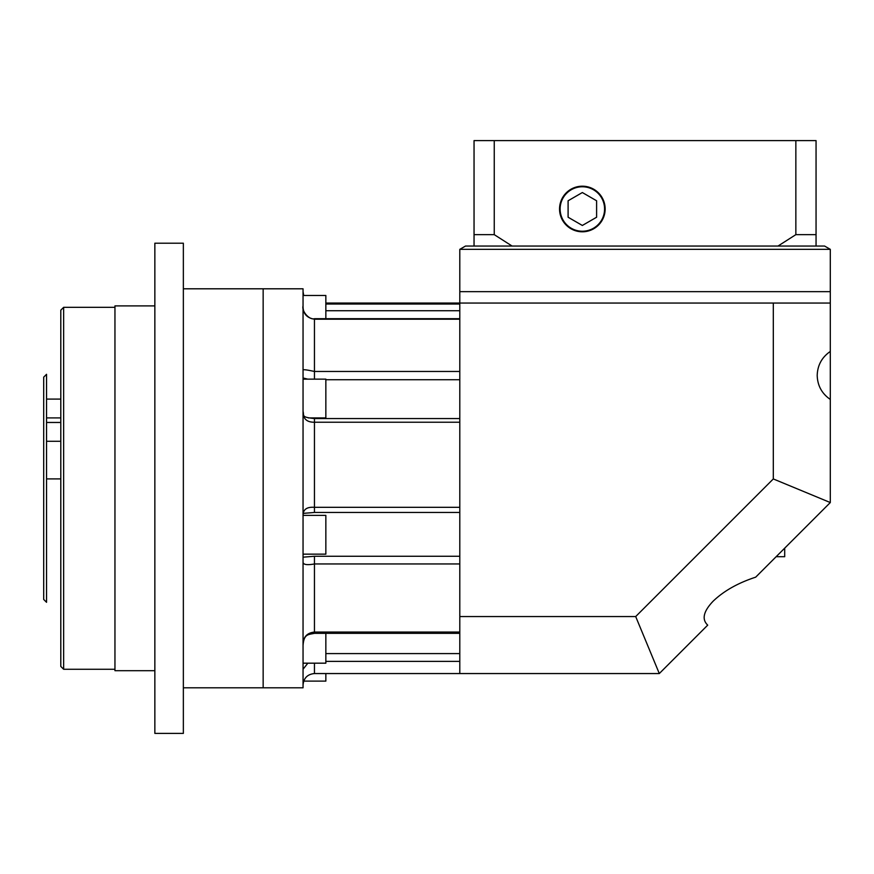 <?xml version="1.0" encoding="UTF-8"?>
<svg xmlns="http://www.w3.org/2000/svg" width="874" height="874" viewBox="0 0 874 874"><rect width="100%" height="100%" fill="white"/><g stroke="black" fill="none" stroke-linecap="round" stroke-linejoin="round"><path stroke-width="1.31" d="M784.699 548.151L784.699 556.705L776.145 556.705M830.3 351.457C821.888 357.248 817.518 365.245 817.201 375.449C817.518 385.653 821.888 393.65 830.3 399.429L830.3 291.654L459.8 291.654L459.8 616.552L635.693 616.552L773.304 478.941L773.304 303.049L325.849 303.049M830.3 399.429L830.3 502.55L755.682 577.168C737.995 582.958 723.825 590.944 713.162 601.159C703.417 611.363 701.593 619.349 707.711 625.139L659.302 673.548L459.8 673.548L459.8 616.552M773.304 303.049L830.3 303.049M635.693 616.552L659.302 673.548M773.304 478.941L830.3 502.55M183.354 288.802L263.15 288.802L263.15 687.805L303.049 687.805L303.049 288.802L263.15 288.802L263.15 687.805L183.354 687.805M325.849 633.333L325.849 663.18L303.049 663.18M325.849 673.548L325.849 681.108L303.715 681.108M303.049 295.488L325.849 295.488L325.849 318.704M303.049 379.141L325.849 379.141L325.849 417.903L308.216 417.903M303.059 515.387L325.849 515.387L325.849 554.149L303.049 554.149M303.049 557.175L314.454 556.257L459.8 556.257M307.746 379.141L303.049 377.972M459.8 422.229L314.454 422.229C306.698 422.317 302.907 418.679 303.049 411.326C304.294 415.784 300.831 417.16 314.454 418.559L314.454 507.324L459.8 507.324M314.454 512.35L314.454 512.448C301.486 513.661 303.289 512.656 303.049 515.813C302.907 509.586 306.698 506.756 314.454 507.324L314.454 512.448L459.8 512.448M459.8 319.207L314.454 319.207C306.698 317.939 302.907 313.515 303.049 305.911C301.432 311.275 309.494 320.288 314.454 318.704L314.454 371.461L459.8 371.461M303.049 370.073C302.907 369.331 306.698 369.789 314.454 371.461L314.454 379.141M303.049 293.588L303.278 295.488M307.845 663.18L303.049 669.255M459.8 563.959L314.454 563.959L314.454 633.333C308.194 634.71 303.901 633.89 303.049 645.438C302.907 637.375 306.698 632.907 314.454 632.055L459.8 632.055M314.454 556.257L314.454 563.959C306.698 565.336 302.907 564.626 303.049 561.829M60.798 666.425L60.798 310.172L63.649 307.32L63.649 669.276L60.798 666.425M43.7 599.455L43.7 377.153L46.551 374.301L46.551 602.295L43.7 599.455M154.851 733.395L154.851 243.201L183.354 243.201L183.354 733.395L154.851 733.395M154.851 670.697L114.953 670.697L114.953 305.9L154.851 305.9M474.047 246.053L474.047 140.605L494.247 140.605L494.247 234.647L512.109 246.053L465.503 246.053L459.8 249.341L459.8 291.654L830.3 291.654L830.3 249.341L459.8 249.341M494.247 140.605L816.054 140.605L816.054 246.053L824.597 246.053L830.3 249.341M816.054 246.053L512.109 246.053M560.125 208.995A22.232 22.232 0 0 0 582.346 231.228A22.232 22.232 0 0 0 604.579 208.995A22.232 22.232 0 0 0 582.346 186.774A22.232 22.232 0 0 0 560.125 208.995M605.147 208.995A22.8 22.8 0 0 0 582.346 186.195A22.8 22.8 0 0 0 559.546 208.995A22.8 22.8 0 0 0 582.346 231.796A22.8 22.8 0 0 0 605.147 208.995M777.991 246.053L795.853 234.647L816.054 234.647M795.853 140.605L795.853 234.647M474.047 234.647L494.247 234.647M582.346 192.542L568.1 200.769L568.1 217.233L582.346 225.459L596.603 217.233L596.603 200.769L582.346 192.542M325.849 304.032L459.8 304.032M325.849 653.588L459.8 653.588M459.8 379.742L325.849 379.742M459.8 310.729L325.849 310.729M314.454 663.18L314.454 673.548L459.8 673.548M459.8 661.367L325.849 661.367M303.715 295.488L303.049 291.654M314.454 673.548C307.528 674.225 303.726 678.027 303.049 684.954M459.8 418.559L314.454 418.559M459.8 318.704L314.454 318.704M314.454 633.333L459.8 633.333M60.798 422.47L46.551 422.47L60.798 422.47M60.798 399.09L46.551 399.09M60.798 478.897L46.551 478.897M114.953 669.276L63.649 669.276M114.953 307.32L63.649 307.32M60.798 441.283L46.551 441.283M60.798 417.903L46.551 417.903"/></g></svg>
